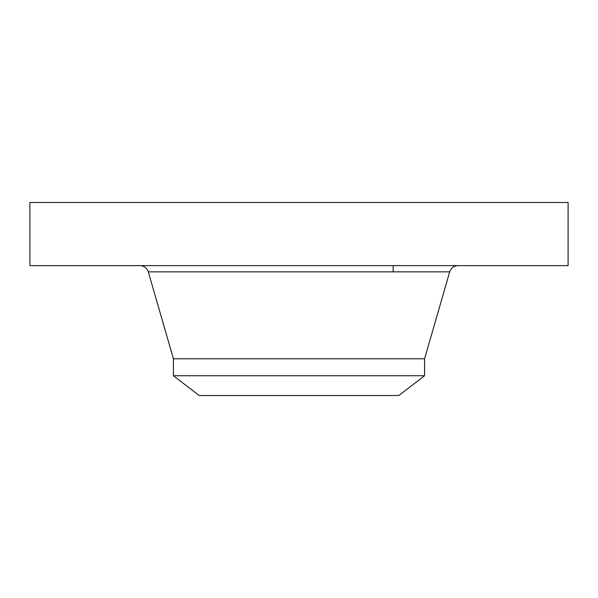 <?xml version="1.0" encoding="UTF-8"?>
<svg xmlns="http://www.w3.org/2000/svg" width="598" height="598" viewBox="0 0 598 598"><rect width="100%" height="100%" fill="white"/><g stroke="black" fill="none" stroke-linecap="round" stroke-linejoin="round"><path stroke-width="0.9" d="M29.9 202.483L568.1 202.483L568.1 265.632L29.9 265.632L29.9 202.483M173.42 375.738L424.58 375.738L398.799 395.517L199.201 395.517L173.42 375.738L173.42 358.785L424.58 358.785L449.696 271.851C451.071 267.949 453.83 265.871 457.963 265.632M173.42 358.785L148.304 271.851L449.696 271.851M393.148 271.851L393.148 265.632M424.58 375.738L424.58 358.785M148.304 271.851C146.929 267.949 144.17 265.871 140.037 265.632"/></g></svg>
